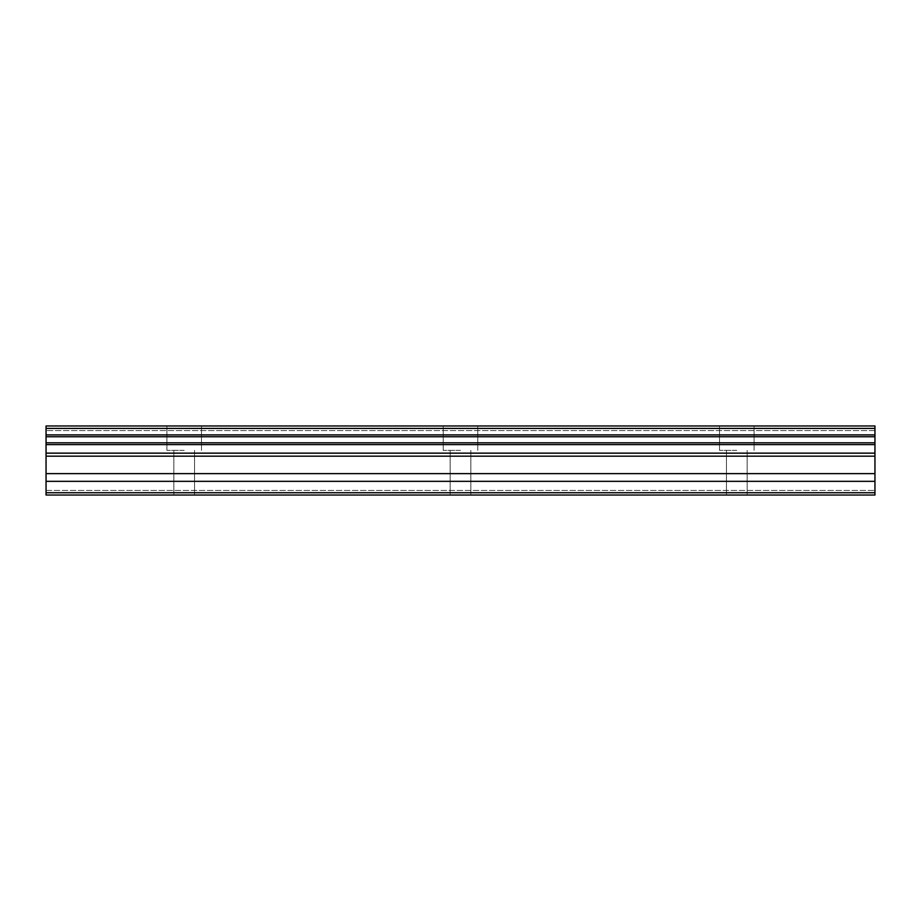 <?xml version="1.0" encoding="UTF-8"?>
<svg xmlns="http://www.w3.org/2000/svg" width="921" height="921" viewBox="0 0 921 921"><rect width="100%" height="100%" fill="white"/><g stroke="black" fill="none" stroke-linecap="round" stroke-linejoin="round"><path stroke-width="0.69" stroke-dasharray="4.61 3.45" d="M184.2 450.369L166.931 450.369L184.2 450.369M184.2 495.038L173.839 495.038L184.2 495.038M736.8 450.369L719.531 450.369L736.8 450.369M736.8 495.038L726.439 495.038L736.8 495.038M460.5 450.369L443.231 450.369L460.5 450.369M460.5 495.038L450.139 495.038L460.5 495.038M184.2 425.963L166.931 425.963L184.2 425.963M736.8 425.963L719.531 425.963L736.8 425.963M460.5 425.963L443.231 425.963L460.5 425.963M46.05 492.735L46.05 495.038L46.05 490.433L46.05 495.038L874.95 495.038L874.95 490.433L874.95 495.038L46.05 495.038L874.95 495.038L874.95 492.735L46.05 492.735L46.05 436.738L874.95 436.738L874.95 425.963L874.95 430.568L874.95 425.963L46.05 425.963L46.05 436.738M874.95 492.735L874.95 436.738M46.05 490.433L874.95 490.433L46.05 490.433M46.05 425.963L874.95 425.963L46.05 425.963M874.95 430.568L46.05 430.568L874.95 430.568M46.05 434.896L874.95 434.896M874.95 428.415L46.05 428.415M46.05 453.144L874.95 453.144M874.95 444.613L46.05 444.613M874.95 456.171L46.05 456.171M46.05 473.624L874.95 473.624M46.05 481.338L874.95 481.338M874.95 442.817L46.05 442.817M173.839 495.038L173.839 450.369L173.839 495.038M726.439 495.038L726.439 450.369L726.439 495.038M450.139 495.038L450.139 450.369L450.139 495.038M166.931 450.369L166.931 425.963L166.931 450.369M719.531 450.369L719.531 425.963L719.531 450.369M443.231 450.369L443.231 425.963L443.231 450.369M194.561 495.038L194.561 450.369L194.561 495.038M747.161 495.038L747.161 450.369L747.161 495.038M470.861 495.038L470.861 450.369L470.861 495.038M201.469 450.369L201.469 425.963L201.469 450.369M754.069 450.369L754.069 425.963L754.069 450.369M477.769 450.369L477.769 425.963L477.769 450.369"/><path stroke-width="1.38" d="M46.05 481.338L46.05 444.613L874.95 444.613L874.95 495.038L46.05 495.038L46.05 481.338L874.95 481.338M46.05 428.415L874.95 428.415L874.95 425.963L46.05 425.963L46.05 442.817L874.95 442.817L874.95 444.613M46.05 444.613L46.05 442.817M874.95 428.415L874.95 442.817M874.95 434.896L46.05 434.896M874.95 492.735L46.05 492.735M46.05 473.624L874.95 473.624M46.05 456.171L874.95 456.171M874.95 453.144L46.05 453.144M874.95 436.738L46.05 436.738"/></g></svg>

